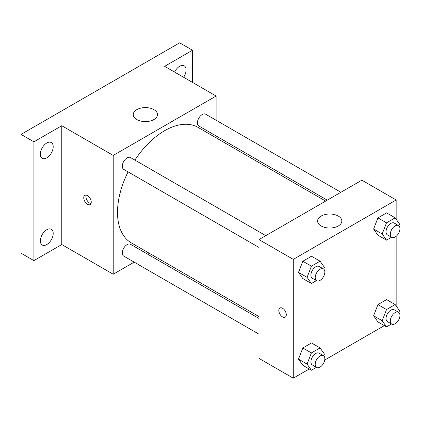<?xml version="1.0" encoding="UTF-8"?>
<svg xmlns="http://www.w3.org/2000/svg" width="421" height="421" viewBox="0 0 421 421"><rect width="100%" height="100%" fill="white"/><g stroke="black" fill="none" stroke-linecap="round" stroke-linejoin="round"><path stroke-width="0.63" d="M134.183 262.13L113.217 274.234L61.776 244.533L33.912 260.62L21.05 253.195L21.05 134.388L179.667 42.816L192.529 50.241L192.529 82.416M149.418 253.337L147.813 254.263M46.773 244.58A9.094 5.252 -60 0 1 42.226 245.033A9.094 5.252 -60 0 1 40.832 237.744A9.094 5.252 -60 0 1 46.773 229.729A9.094 5.252 -60 0 1 51.32 229.282A9.094 5.252 -60 0 1 52.714 236.57A9.094 5.252 -60 0 1 46.773 244.58M46.773 157.854A9.094 5.252 -60 0 1 42.226 158.307A9.094 5.252 -60 0 1 40.832 151.018A9.094 5.252 -60 0 1 46.773 143.003A9.094 5.252 -60 0 1 51.32 142.556A9.094 5.252 -60 0 1 52.714 149.839A9.094 5.252 -60 0 1 46.773 157.854M61.776 244.533L61.776 125.726L33.912 141.814L21.05 134.388M33.912 260.62L33.912 141.814M113.217 274.234L113.217 155.428L61.776 125.726M113.217 155.428L216.11 96.03L164.664 66.329L192.529 50.241M136.799 119.543A12.125 6.999 180 0 1 133.246 114.591A12.125 6.999 180 0 1 145.371 107.592A12.125 6.999 180 0 1 157.496 114.591A12.125 6.999 180 0 1 150.013 121.059A12.125 6.999 180 0 1 136.799 119.543M174.599 72.065A9.094 5.252 -60 0 1 179.667 66.276A9.094 5.252 -60 0 1 184.214 65.829A9.094 5.252 -60 0 1 183.624 77.275M128.084 171.879A66.692 38.506 120 0 0 117.506 212.358A66.692 38.506 120 0 0 131.32 242.885L258.978 316.587M325.665 201.08L198.007 127.374A66.692 38.506 120 0 0 134.899 160.08M216.11 96.03L216.11 120.238M216.11 135.972L216.11 137.825M340.899 192.281L205.627 114.186A6.815 3.936 120 0 0 200.375 116.012A6.815 3.936 120 0 0 197.396 122.869A6.815 3.936 120 0 0 198.812 125.984L327.27 200.154M258.978 318.439L130.515 244.275A6.815 3.936 120 0 0 125.263 246.101A6.815 3.936 120 0 0 122.29 252.958A6.815 3.936 120 0 0 123.7 256.079L258.978 334.179M258.978 247.448L123.7 169.353A6.815 3.936 -60 0 1 123.7 161.48A6.815 3.936 -60 0 1 130.515 157.549L265.793 235.649M91.252 202.148A5.305 3.063 60 0 1 90.152 204.574A5.305 3.063 60 0 1 84.847 201.512A5.305 3.063 60 0 1 84.847 195.386A5.305 3.063 60 0 1 88.931 196.807A5.305 3.063 60 0 1 91.252 202.148M90.999 203.554A5.305 3.063 60 0 1 87.005 200.264A5.305 3.063 60 0 1 86.158 195.16M309.219 368.98L293.274 378.184L258.978 358.387L258.978 239.581L361.865 180.177L396.161 199.98L396.161 219.225M384.326 325.617L324.733 360.023M377.937 235.202L373.606 229.04L377.937 217.878L386.604 212.873L377.937 217.878L373.606 229.04L377.937 235.202L386.515 240.154L382.184 233.992L386.515 222.825L395.177 217.825L399.508 223.988L398.824 225.756M302.831 365.291L298.5 359.129L302.831 347.967L311.493 342.962L302.831 347.967L298.5 359.129L302.831 365.291L311.403 370.243L307.072 364.081L311.403 352.919L320.071 347.914L324.402 354.077L323.712 355.845M396.161 236.307L396.161 305.951M293.274 378.184L293.274 259.383L396.161 199.98M377.937 321.928L373.606 315.766L377.937 304.604L386.604 299.599L377.937 304.604L373.606 315.766L377.937 321.928L386.515 326.88L382.184 320.718L386.515 309.551L395.177 304.551L399.508 310.714L398.824 312.482M302.831 278.565L298.5 272.403L302.831 261.241L311.493 256.236L302.831 261.241L298.5 272.403L302.831 278.565L311.403 283.517L307.072 277.355L311.403 266.188L320.071 261.188L324.402 267.351L323.712 269.119M293.274 259.383L258.978 239.581M321.139 225.966A12.125 6.999 180 0 1 317.587 221.02A12.125 6.999 180 0 1 329.711 214.015A12.125 6.999 180 0 1 341.836 221.02A12.125 6.999 180 0 1 334.353 227.487A12.125 6.999 180 0 1 321.139 225.966M286.306 314.761A5.305 3.063 60 0 1 285.206 317.192A5.305 3.063 60 0 1 279.902 314.129A5.305 3.063 60 0 1 279.902 308.004A5.305 3.063 60 0 1 283.991 309.424A5.305 3.063 60 0 1 286.306 314.761M285.212 317.192A5.305 3.063 60 0 1 279.907 314.124A5.305 3.063 60 0 1 279.907 308.004M316.424 280.618L311.403 283.517M323.433 268.924L319.144 266.451A6.815 3.936 120 0 0 313.892 268.277A6.815 3.936 120 0 0 310.919 275.134A6.815 3.936 120 0 0 312.329 278.255L316.618 280.728A6.815 3.936 120 0 0 323.433 276.792A6.815 3.936 120 0 0 323.433 268.924A6.815 3.936 120 0 0 318.181 270.75A6.815 3.936 120 0 0 315.203 277.607A6.815 3.936 120 0 0 316.618 280.728M307.072 277.355L298.5 272.403M311.403 266.188L302.831 261.241M320.071 261.188L311.493 256.236M391.53 237.255L386.515 240.154M398.54 225.561L394.251 223.088A6.815 3.936 120 0 0 388.999 224.914A6.815 3.936 120 0 0 386.025 231.771A6.815 3.936 120 0 0 387.436 234.892L391.725 237.365A6.815 3.936 120 0 0 398.54 233.429A6.815 3.936 120 0 0 398.54 225.561A6.815 3.936 120 0 0 393.288 227.387A6.815 3.936 120 0 0 390.314 234.244A6.815 3.936 120 0 0 391.725 237.365M382.184 233.992L373.606 229.04M386.515 222.825L377.937 217.878M395.177 217.825L386.604 212.873M316.424 367.344L311.403 370.243M323.433 355.65L319.144 353.177A6.815 3.936 120 0 0 313.892 355.003A6.815 3.936 120 0 0 310.919 361.86A6.815 3.936 120 0 0 312.329 364.981L316.618 367.454A6.815 3.936 120 0 0 323.433 363.523A6.815 3.936 120 0 0 323.433 355.65A6.815 3.936 120 0 0 318.181 357.476A6.815 3.936 120 0 0 315.203 364.333A6.815 3.936 120 0 0 316.618 367.454M307.072 364.081L298.5 359.129M311.403 352.919L302.831 347.967M320.071 347.914L311.493 342.962M391.53 323.981L386.515 326.88M398.54 312.287L394.251 309.814A6.815 3.936 120 0 0 388.999 311.64A6.815 3.936 120 0 0 386.025 318.497A6.815 3.936 120 0 0 387.436 321.618L391.725 324.091A6.815 3.936 120 0 0 398.54 320.16A6.815 3.936 120 0 0 398.54 312.287A6.815 3.936 120 0 0 393.288 314.113A6.815 3.936 120 0 0 390.314 320.97A6.815 3.936 120 0 0 391.725 324.091M382.184 320.718L373.606 315.766M386.515 309.551L377.937 304.604M395.177 304.551L386.604 299.599"/></g></svg>
